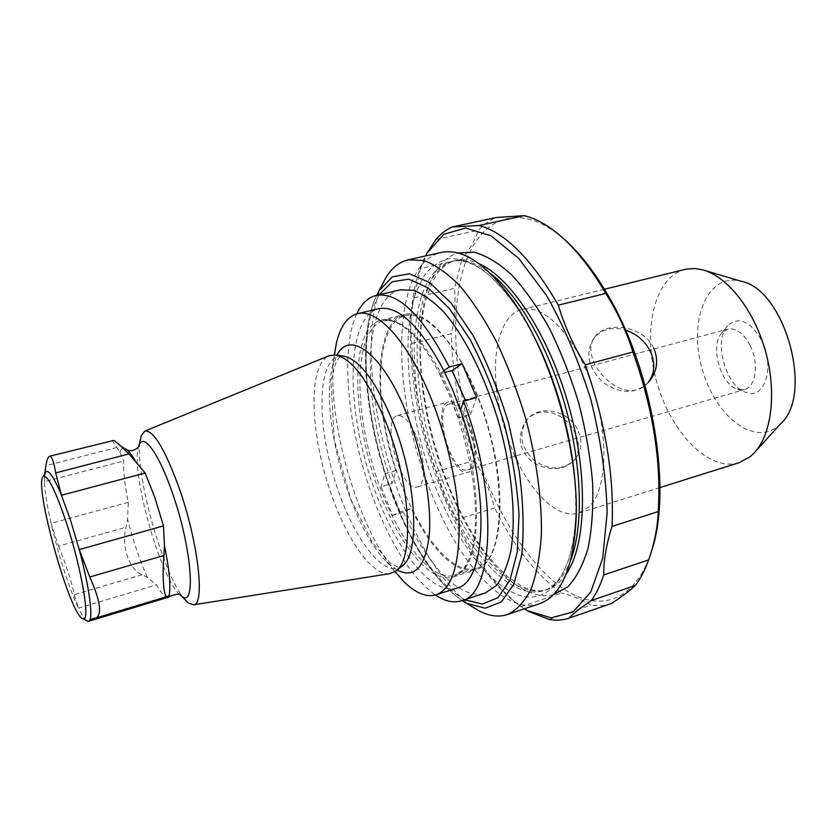 <?xml version="1.0" encoding="UTF-8"?>
<svg xmlns="http://www.w3.org/2000/svg" width="837" height="837" viewBox="0 0 837 837"><rect width="100%" height="100%" fill="white"/><g stroke="black" fill="none" stroke-linecap="round" stroke-linejoin="round"><path stroke-width="0.63" stroke-dasharray="4.18 3.14" d="M496.205 385.344C492.459 346.581 502.305 314.168 521.985 309.533C540.409 304.312 566.952 327.173 584.644 366.888C609.273 419.661 609.964 489.363 588.296 507.348L578.911 513.008C559.681 519.264 534.456 496.655 517.538 461.574M739.05 462.725C708.426 472.131 670.542 432.195 656.647 381.557C642.241 331.054 653.906 277.256 684.959 269.409M515.006 456.196C505.736 435.449 499.679 413.802 496.833 391.256M653.833 348.286C643.538 325.227 605.454 320.853 595.097 336.704C576.128 359.617 625.302 411.658 649.271 381.264M575.553 434.236C567.151 412.704 537.616 402.921 524.914 422.706C516.575 437.877 519.453 451.269 533.546 462.882C550.024 471.472 563.531 470.666 574.067 460.465C579.403 453.162 579.895 444.426 575.553 434.236M761.618 340.408C775.355 366.585 764.694 400.149 746.227 392.501C725.951 386.976 713.072 340.952 727.541 325.719C738.673 315.926 750.036 320.822 761.618 340.408M780.68 423.679L777.845 426.305C752.589 447.104 712.988 413.3 701.385 366.062C688.757 319.033 707.882 272.485 740.818 281.18M651.395 551.499L649.271 557.693C633.17 600.119 601.981 610.435 570.74 593.245C539.331 575.636 508.865 533.525 487.563 482.97C459.775 416.251 448.276 336.192 460.538 279.809C472.706 223.824 511.522 198.024 558.938 234.831L563.751 238.827M168.739 597.105C165.621 597.796 161.52 593.726 156.456 584.885L147.333 577.352L142.144 574.705C129.316 570.227 121.009 545.462 126.063 527.247L127.59 519.222L128.302 502.326C124.682 484.759 123.133 470.98 123.646 460.978L119.932 452.085L116.856 447.471C113.424 442.993 112.095 440.555 112.849 440.157M44.779 473.847L44.445 481.631L45.292 472.989M58.527 546.101C66.521 565.833 71.752 582.018 74.211 594.626L78.469 608.07C69.544 589.666 58.004 553.812 51.099 523.355L58.527 546.101L126.063 527.247M128.302 502.326L51.099 523.355C47.05 505.517 44.832 491.612 44.445 481.631L123.646 460.978M86.609 620.677C84.432 618.993 81.723 614.797 78.469 608.07L156.456 584.885M184.579 599.25C163.257 575.364 134.318 471.942 140.156 440.45M389.676 573.68C369.368 576.222 340.115 528.963 324.976 474.359C309.585 419.829 310.056 364.241 328.742 355.871M397.041 570.018L386.558 561.7C350.504 526.912 319.525 416.177 332.289 367.736L336.924 355.181M394.928 571.661C356.091 524.119 325.75 415.675 334.277 354.878M456.856 588.087C427.508 596.854 385.794 534.749 365.947 462.892C345.618 391.172 349.05 316.438 378.69 308.696M443.882 370.718L439.551 373.794L444.761 372.475M476.054 568.396C448.559 576.651 409.848 520.98 391.81 455.652C373.323 390.46 377.529 322.779 405.307 315.57C424.223 310.161 453.298 338.975 474.192 388.671C508.185 465.822 506.584 563.217 476.054 568.396L454.522 575.301C427.895 583.274 389.78 527.007 371.638 461.302C353.047 395.723 356.426 327.842 383.325 320.833C401.624 315.57 430.155 344.75 450.955 394.865C484.749 472.685 484.131 570.468 454.522 575.301L461.783 570.708C463.677 568.333 462.725 570.698 467.705 562.108C470.76 555.611 473.01 547.293 474.443 537.176C478.126 503.246 472.654 463.51 458.048 417.956L460.465 410.182M474.443 537.176C471.189 560.079 464.085 573.345 453.131 576.975C434.403 583.159 408.54 556.155 389.299 515.132C352.942 441.371 345.147 327.916 381.264 320.121C392.511 317.547 405.474 325.195 420.132 343.097C426.818 351.498 433.294 361.751 439.571 373.825M539.499 603.707C505.119 615.383 459.555 563.699 432.018 494.74C390.67 396.801 389.404 264.23 441.214 252.46M471.691 606.354C445.315 586.455 422.319 552.127 402.681 503.382C371.963 427.372 361.113 331.745 381.881 285.386M392.532 515.456L400.159 511.909L411.208 508.624C430.636 549.302 457.054 575.887 476.441 569.484C500.892 563.029 508.467 498.831 488.662 428.554C469.128 358.205 429.329 307.263 405.087 314.43C374.38 321.199 372.434 401.352 395.953 470.561L392.03 483.608L381.159 486.747L392.532 515.456L403.434 512.213L411.208 508.624M400.159 511.909L384.947 473.69L381.159 486.747M356.792 313.865C337.499 354.281 350.421 449.228 381.557 518.72C397.931 555.569 415.895 581.004 435.46 595.034M458.048 417.956L470.551 414.524L465.518 400.599M470.551 414.524L476.588 397.617M384.947 473.69L395.953 470.561M403.434 512.213C426.734 564.797 460.434 601.28 485.178 592.994M400.358 289.811C361.95 298.37 361.636 400.358 392.03 483.608M524.255 608.865C492.805 587.856 465.916 550.233 443.568 495.996C409.094 412.672 398.768 306.991 425.52 255.965M427.822 251.696L420.551 268.541L461.961 259.156C469.787 249.28 475.322 239.612 478.576 230.165C483.713 224.483 489.478 220.277 495.902 217.547M528.586 611.397L521.074 606.647C496.707 588.233 474.977 559.273 455.883 519.787L444.206 496.079L436.161 471.587C421.44 428.209 413.3 385.522 411.773 343.526C410.067 329.244 410.789 314.011 413.959 297.836L420.551 268.541M435.878 239.508L478.576 230.165M413.959 297.836L454.512 288.315L461.961 259.156M411.773 343.526L451.394 333.691C454.763 318.353 455.809 303.224 454.512 288.315M436.161 471.587L474.767 460.455C460.047 417.621 452.262 375.363 451.394 333.691M455.883 519.787L494.657 507.975C490.241 491.309 483.608 475.468 474.767 460.455M521.074 606.647L561.606 592.983C536.36 575.197 514.044 546.864 494.657 507.975M549.082 619.453L590.755 605.109C583.107 600.098 573.387 596.059 561.606 592.983M611.565 603.435C604.921 605.632 597.974 606.197 590.755 605.109M648.089 382.519L647.754 382.907C635.095 394.321 620.217 394.164 603.111 382.457C588.233 368.008 585.032 353.392 593.496 338.608C601.259 329.286 611.91 326.44 625.469 330.071M578.241 431.086C582.479 441.486 581.537 450.787 575.396 458.979C563.981 470.153 550.516 470.865 534.979 461.114C521.42 448.747 518.375 435.512 525.866 421.398C537.03 403.392 569.673 409.586 578.241 431.086M416.575 437.019C425.594 458.362 425.824 485.45 417.391 486.967C401.185 493.119 380.385 418.772 397.429 415.612C403.622 414.859 410.004 421.994 416.575 437.019M468.814 422.591C477.958 443.516 477.561 470.373 468.479 472.089C450.965 478.607 430.469 405.349 448.82 401.823C455.474 400.923 462.139 407.849 468.814 422.591M468.145 423.512C476.703 443.118 476.337 468.291 467.82 469.902C451.405 476.023 432.185 407.316 449.385 404.03C455.631 403.193 461.888 409.691 468.145 423.512M750.161 345.524C759.211 363.122 755.947 386.976 744.574 389.508L737.502 389.247C720.542 384.685 709.64 345.723 721.766 333.021L727.677 329.129C735.995 327.665 743.497 333.126 750.161 345.524M116.856 447.471L45.889 465.686M142.144 574.705L74.211 594.626M167.85 596.342L95.575 618.114M119.932 452.085C121.103 448.653 122.997 447.586 125.592 448.904L113.801 440.419M147.333 577.352C139.873 560.717 133.292 541.34 127.59 519.222M179.746 594.563C160.254 577.771 130.499 471.44 138.45 446.968M401.624 566.356C382.247 580.167 348.715 531.328 332.456 472.267C315.695 413.332 319.023 354.187 342.751 355.945L339.937 356.844L336.286 361.354L330.992 380.375L334.235 439.927L350.808 499.114L372.392 542.543L390.126 562.966C395.42 566.074 398.538 567.434 399.458 567.047L401.624 566.356M439.728 373.584L449.417 394.426L458.017 417.244M566.136 574.192C560.696 582.029 554.397 587.135 547.241 589.51C514.682 600.527 471.566 552.723 445.535 488.097C406.332 396.068 406.018 271.648 455.202 260.569C462.558 258.895 470.593 259.993 479.308 263.864M570.813 559.869C564.274 576.588 555.423 586.81 544.228 590.514C511.805 601.489 468.772 553.602 442.763 488.913C403.591 396.79 403.12 272.307 452.116 261.27C463.593 258.643 476.473 262.776 490.744 273.678M575.396 487.165L575.908 512.024C574.245 573.68 549.919 604.168 520.53 595.609C490.974 586.925 458.948 544.594 437.207 491.392C409.659 423.658 399.552 340.722 415.727 293.055L424.202 275.572C431.275 266.469 439.707 260.778 449.49 258.497C459.931 258.392 471.189 262.263 483.252 270.121C495.567 280.311 507.787 294.247 519.923 311.929L532.384 333.45M395.765 502.514C366.324 429.517 356.185 337.311 376.66 295.294C355.568 338.859 365.915 429.297 395.001 502.074C413.781 549.187 436.14 582.018 462.097 600.589C436.935 582.615 414.828 549.919 395.765 502.514M464.692 599.731C438.515 584.163 415.351 551.416 395.19 501.468C365.131 427.142 355.934 332.279 379.339 294.676M553.445 594.636C519.369 603.404 475.751 554.199 449.27 488.672C409.314 394.844 408.257 268.122 457.849 252.973M578.911 513.008L659.933 487.563M521.985 309.533L604.44 289.236M705.057 270.55L702.379 269.755M755.633 451.321L753.76 453.392M44.926 474.129L44.978 473.512M169.283 595.557L92.572 618.669M127.004 449.846L125.592 448.904M336.192 355.087L334.894 354.919M396.456 570.489L395.441 571.305M386.558 561.7L395.064 571.566M332.289 367.736L334.434 354.888M405.307 315.57L383.325 320.833L391.915 320.989C394.771 322.046 392.731 320.519 401.446 325.279C407.431 329.244 413.656 335.187 420.132 343.097M457.975 417.768L449.323 394.771L439.551 373.794M576.212 517.14L575.908 512.024C575.071 532.499 572.236 549.543 567.392 563.123C561.407 576.934 561.282 575.469 558.174 580.114C553.738 585.513 549.082 588.986 544.228 590.514L547.241 589.51C542.794 590.786 538.003 592.272 525.49 587.836L520.75 585.597L508.185 577.091C499.584 569.516 491.12 560.246 482.771 549.271C470.384 531.6 459.304 511.177 449.521 488.002C428.031 435.418 416.899 373.323 421.199 325.896C423.574 299.594 432.771 277.34 440.796 269.305C448.412 262.452 450.871 261.835 455.202 260.569L452.116 261.27C457.054 260.066 462.83 260.621 469.431 262.933C474.495 265.287 473.847 263.969 486.13 272.674C497.314 281.776 508.582 294.854 519.923 311.929L517.528 307.399M453.131 576.975L476.441 569.484M381.264 320.121L405.087 314.43M558.938 234.831L556.061 232.257M649.271 557.693L648.141 561.376M595.065 336.683L593.496 338.608M649.292 381.285L647.754 382.907M525.866 421.398L524.883 422.695M575.396 458.979L574.077 460.465M417.391 486.967L468.479 472.089M397.429 415.612L448.82 401.823M467.82 469.902L744.574 389.508M449.385 404.03L727.677 329.129M737.502 389.247L746.227 392.501M721.766 333.021L727.541 325.719"/><path stroke-width="1.26" d="M604.44 289.236L686.131 269.137L694.679 268.52L702.379 269.755C726.997 275.969 753.855 309.544 765.447 351.111C777.113 392.668 771.568 435.303 753.76 453.392L750.234 456.636L739.05 462.725L659.933 487.563M517.538 461.574L515.006 456.196M496.833 391.256L496.205 385.344M649.271 381.264C657.191 371.492 658.709 360.496 653.833 348.286M705.057 270.55L740.818 281.18C784.604 288.629 814.255 394.583 780.68 423.679L755.633 451.321M563.751 238.827C579.141 252.24 593.82 270.926 607.777 294.875C653.132 370.937 672.456 491.445 651.395 551.499M66.416 522.769C81.88 569.359 90.752 623.146 82.926 618.71C70.57 617.225 33.365 484.257 43.158 476.577C47.458 474.349 55.211 489.75 66.416 522.769M45.292 472.989L45.909 471.932C48.734 469.411 53.913 477.184 61.457 495.263L55.681 472.915C53.882 461.626 51.821 456.081 49.498 456.28C48.065 456.803 46.851 459.942 45.889 465.686L44.779 473.847M49.498 456.259L113.801 440.419C116.427 442.009 121.48 446.508 128.961 453.916L145.157 473.031L154.803 497.345L163.487 525.898L164.46 545.734L163.979 555.496C161.949 577.404 163.885 598.727 167.4 596.551L169.283 595.557L170.057 596.268L168.739 597.105L88.617 621.274L86.609 620.677M95.575 618.114L96.328 617.968C102.219 613.521 100.042 599.867 89.779 576.996L79.243 549.616C88.91 585.377 93.21 616.346 89.538 620.552L92.572 618.669L95.575 618.114M145.157 473.031L61.457 495.263L70.559 520.342L79.243 549.616L163.487 525.898M170.057 596.268L88.617 621.274M140.156 440.45L141.39 435.376L144.853 431.076C153.213 429.904 164.397 448.193 178.396 485.92C198.066 540.388 205.567 605.392 193.473 604.827L188.283 602.943L184.579 599.25M328.742 355.871L334.894 354.919C350.891 357.545 367.6 379.266 385.01 420.09C410.726 482.07 414.859 560.487 395.441 571.305L389.676 573.68M336.924 355.181C349.447 329.611 382.342 353.088 406.175 412.474C422.591 452.65 431.85 502.357 429.308 534.592C425.478 567.266 414.713 579.078 397.041 570.018M334.277 354.878L336.422 342.992C340.429 326.252 347.439 316.491 357.451 313.697C376.692 308.173 407.253 340.261 429.998 395.681C447.23 437.238 458.404 487.814 459.178 526.588C459.074 566.367 451.384 589.112 436.119 594.835C426.106 597.639 415.047 592.931 402.932 580.7L394.928 571.661M357.451 313.697L378.69 308.696C398.307 305.17 420.048 325.844 443.882 370.718L452.587 389.697L460.465 410.182C490.545 493.411 485.952 582.562 456.856 588.087L436.119 594.835M381.881 285.386L385.711 277.978C391.611 268.07 399.082 262.023 408.132 259.836L441.214 252.46C464.106 247.731 489.54 266.04 517.528 307.399C552.964 361.312 578.524 452.671 576.212 517.14C573.753 567.015 561.512 595.871 539.499 603.707L507.389 614.567C498.517 617.403 488.986 616.116 478.795 610.696L471.691 606.354M408.132 259.836L423.773 260.453C435.219 264.68 447.23 273.134 459.816 285.815C472.466 300.881 484.686 319.483 496.456 341.642C507.672 365.445 517.381 390.963 525.615 418.218C536.58 459.482 542.01 500.275 541.382 534.874C539.907 556.584 536.412 574.789 530.899 589.499C524.412 601.908 516.565 610.267 507.389 614.567M460.465 410.182L463.593 401.111L476.588 397.617L462.181 363.687L452.022 370.592L465.518 400.599M356.792 313.865C361.584 303.611 368.029 297.459 376.137 295.419C398.213 291.569 422.58 315.434 449.228 367.035L443.882 370.718M435.46 595.034C444.876 601.311 453.581 603.215 461.564 600.767C493.956 594.866 498.371 493.244 463.593 401.111M444.761 372.475L452.022 370.592M449.228 367.035L462.181 363.687M461.564 600.767L485.178 592.994L496.184 585.691C502.545 577.53 507.421 566.021 510.821 551.154C516.23 518.94 512.328 472.382 499.626 425.489C486.151 378.816 465.32 336.997 443.987 312.264C433.367 301.32 423.219 294.007 413.551 290.334L400.358 289.811L376.137 295.419M425.52 255.965L427.163 252.962L443.84 234.329L465.518 228.03L491.099 235.846L518.846 258.549L546.467 295.419C564.044 326.388 578.869 361.228 590.943 399.94C600.715 439.299 606.114 476.776 607.17 512.37L602.692 558.216L590.755 592.021L572.947 611.983L551.144 617.852L527.226 610.571L524.255 608.865M427.163 252.962L435.878 239.508C440.67 233.847 446.1 229.683 452.168 227.005L479.099 225.477C505.255 232.592 531.662 259.156 558.321 305.16C564.295 325.52 573.272 345.399 585.251 364.796C605.413 422.361 614.348 476.222 612.035 526.41C606.427 543.977 603.644 560.162 603.707 574.988C600.349 585.199 596.226 593.715 591.33 600.527C580.951 607.536 573.481 613.416 568.93 618.177C562.61 620.259 555.988 620.688 549.082 619.453L528.586 611.397M603.707 574.988L648.696 559.869L648.141 561.376C644.563 570.918 640.284 578.942 635.314 585.461C629.654 590.796 621.745 596.791 611.565 603.435L568.93 618.177M612.035 526.41L658.206 511.564C657.62 527.247 654.45 543.349 648.696 559.869M585.251 364.796L632.918 352.011C653.027 408.623 661.46 461.815 658.206 511.564M558.321 305.16L605.768 293.41C617.486 311.971 626.536 331.504 632.918 352.011M479.099 225.477L524.182 215.674C534.372 218.08 545.002 223.605 556.061 232.257C573.387 245.952 589.959 266.344 605.768 293.41M452.168 227.005L495.902 217.547L524.182 215.674M591.33 600.527L635.314 585.461M625.469 330.071C636.852 333.9 645.222 341.172 650.569 351.864C655.601 363.52 654.775 373.741 648.089 382.519M128.961 453.916L55.681 472.915M163.979 555.496L89.779 576.996M125.592 448.904C128.207 450.306 131.304 454.062 134.903 460.183M164.46 545.734C169.346 569.327 170.905 585.952 169.137 595.609M138.45 446.968L138.942 445.41C143.148 432.436 158.235 452.189 171.721 491.026C192.06 547.534 196.632 610.717 180.98 595.641L179.746 594.563M336.192 355.087L342.751 355.945C358.518 358.529 374.882 379.642 391.852 419.274C416.91 479.392 420.739 555.601 401.624 566.356L396.456 570.489M479.308 263.864C511.083 277.717 549.218 335.783 568.846 406.123C588.568 476.431 586.099 545.86 566.136 574.192M490.744 273.678C518.909 295.587 548.905 347.637 565.54 407.044C582.154 466.46 583.515 526.525 570.813 559.869M532.384 333.45C555.716 377.602 572.424 437.312 575.396 487.165M385.711 277.978L376.671 295.294L379.266 290.46L392.459 276.806L409.534 273.772L429.58 282.498L451.289 303.287L472.947 335.281C486.799 361.574 498.664 390.806 508.561 422.988L519.191 471.147C523.345 502.608 524.182 530.564 521.723 555.036L513.96 584.069L501.353 601.939L485.178 608.196L466.816 603.372L462.087 600.589L478.795 610.696M379.339 294.676L392.208 281.766L408.78 279.16L428.188 287.918L449.145 308.278L470.017 339.351C483.357 364.817 494.803 393.087 504.355 424.171C512.317 455.684 517.203 485.795 519.013 514.483L517.297 551.886L509.953 580.156L497.91 597.712L482.384 604.094L464.692 599.731M457.849 252.973L474.181 252.199C486.119 255.484 498.632 263.048 511.689 274.871C524.809 289.11 537.396 306.97 549.459 328.449C560.884 351.624 570.677 376.577 578.817 403.329C585.733 430.427 590.326 456.845 592.586 482.572C593.423 507.201 591.926 528.994 588.108 547.973C583.075 564.87 576.306 577.812 567.81 586.831L553.445 594.636M44.978 473.512L45.25 469.902M167.4 596.551L96.328 617.968M82.926 618.71L87.686 621.253M43.158 476.577L45.909 471.932M188.283 602.943L181.127 595.672C180.928 593.475 177.245 593.663 170.099 596.226M141.39 435.376L139.057 445.315C141.296 444.907 133.512 453.392 127.004 449.846M193.473 604.827L390.126 573.607M144.853 431.076L329.161 355.704M395.064 571.566L402.932 580.7M334.434 354.888L336.422 342.992M527.226 610.571L528.576 611.418"/></g></svg>
